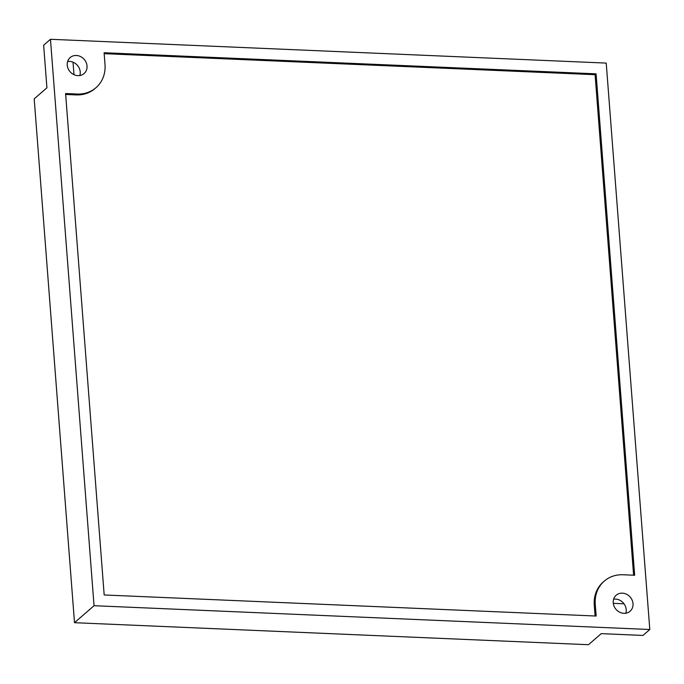 <?xml version="1.0" encoding="UTF-8"?>
<svg xmlns="http://www.w3.org/2000/svg" width="684" height="684" viewBox="0 0 684 684"><rect width="100%" height="100%" fill="white"/><g stroke="black" fill="none" stroke-linecap="round" stroke-linejoin="round"><path stroke-width="1.03" d="M606.221 63.09L649.8 629.511L642.986 635.436L601.21 633.649L588.488 644.713L74.505 622.696L34.2 98.864L46.922 87.8L43.648 45.221L50.462 39.287L606.221 63.09M649.8 629.511L94.041 605.708L74.505 622.696M94.041 605.708L50.462 39.287M87.03 65.98A10.602 9.388 -131 0 1 84.089 73.556A10.602 9.388 -131 0 1 73.658 74.522A10.602 9.388 -131 0 1 67.246 65.134A10.602 9.388 -131 0 1 70.178 57.559A10.602 9.388 -131 0 1 80.618 56.601A10.602 9.388 -131 0 1 87.03 65.98M633.016 603.664A10.602 9.388 -131 0 1 630.084 611.24A10.602 9.388 -131 0 1 619.644 612.197A10.602 9.388 -131 0 1 613.232 602.818A10.602 9.388 -131 0 1 616.173 595.242A10.602 9.388 -131 0 1 626.604 594.276A10.602 9.388 -131 0 1 633.016 603.664M77.138 94.041A32.387 28.677 -131 0 0 96.016 87.663A32.387 28.677 -131 0 0 105.003 64.518L104.096 52.754L596.089 73.829L634.666 575.253L623.124 574.757A32.387 28.677 -131 0 0 604.246 581.135A32.387 28.677 -131 0 0 595.26 604.28L596.166 616.045L104.173 594.969L65.596 93.546L77.138 94.041L76.146 94.905L65.664 94.452M67.63 61.509A10.602 9.388 -131 0 1 80.216 71.914A10.602 9.388 -131 0 1 79.823 75.531M73.983 74.676L73.017 62.176M613.625 599.193A10.602 9.388 -131 0 1 626.202 609.589A10.602 9.388 -131 0 1 625.817 613.215M624.013 603.792L613.283 603.331M596.089 73.829L595.097 74.693L104.165 53.66M595.106 616.002L594.268 605.143A32.387 28.677 -131 0 1 603.254 581.999L604.246 581.135M633.606 575.21L595.097 74.693M96.016 87.663L95.025 88.527A32.387 28.677 -131 0 1 76.146 94.905M595.26 604.28L594.268 605.143"/></g></svg>
